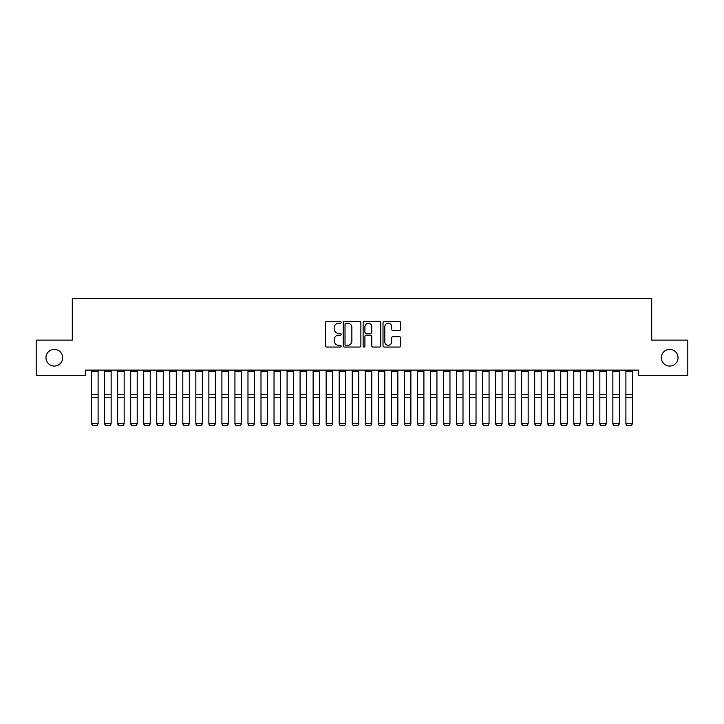 <?xml version="1.0" encoding="UTF-8"?>
<svg xmlns="http://www.w3.org/2000/svg" width="724" height="724" viewBox="0 0 724 724"><rect width="100%" height="100%" fill="white"/><g stroke="black" fill="none" stroke-linecap="round" stroke-linejoin="round"><path stroke-width="1.09" d="M341.149 322.37A0.896 0.896 0 0 0 340.253 321.474L326.66 321.474A1.276 1.276 0 0 0 325.384 322.75L325.384 345.773A1.276 1.276 0 0 0 326.66 347.058L340.253 347.058A0.896 0.896 0 0 0 341.149 346.163A0.896 0.896 0 0 0 340.253 345.267L338.497 345.267A4.091 4.091 0 0 1 334.398 341.167L334.398 339.248A4.091 4.091 0 0 1 338.497 335.158L340.253 335.158A0.896 0.896 0 0 0 341.149 334.262A0.896 0.896 0 0 0 340.253 333.366L338.497 333.366A4.091 4.091 0 0 1 334.398 329.275L334.398 327.357A4.091 4.091 0 0 1 338.497 323.266L340.253 323.266A0.896 0.896 0 0 0 341.149 322.37M661.347 357.719A8.344 8.344 0 0 0 669.682 366.063A8.344 8.344 0 0 0 678.026 357.719A8.344 8.344 0 0 0 669.682 349.375A8.344 8.344 0 0 0 661.347 357.719M45.974 357.719A8.344 8.344 0 0 0 54.318 366.063A8.344 8.344 0 0 0 62.653 357.719A8.344 8.344 0 0 0 54.318 349.375A8.344 8.344 0 0 0 45.974 357.719M399.386 330.488A1.276 1.276 0 0 0 400.662 329.212L400.662 322.75A1.276 1.276 0 0 0 399.386 321.474L384.29 321.474A1.276 1.276 0 0 0 383.014 322.75L383.014 345.773A1.276 1.276 0 0 0 384.29 347.058L399.386 347.058A1.276 1.276 0 0 0 400.662 345.773L400.662 337.972A1.276 1.276 0 0 0 399.386 336.696L392.924 336.696A1.276 1.276 0 0 0 391.648 337.972L391.648 341.846A3.421 3.421 0 0 1 388.227 345.267A3.421 3.421 0 0 1 384.797 341.846L384.797 326.687A3.421 3.421 0 0 1 388.227 323.266A3.421 3.421 0 0 1 391.648 326.687L391.648 329.212A1.276 1.276 0 0 0 392.924 330.488L399.386 330.488M638.668 370.1L85.332 370.1L85.332 375.313L36.2 375.313L36.2 340.126L72.3 340.126L72.3 298.424L651.7 298.424L651.7 340.126L687.8 340.126L687.8 375.313L638.668 375.313L638.668 370.1M360.878 322.75A1.276 1.276 0 0 0 359.602 321.474L344.506 321.474A1.276 1.276 0 0 0 343.23 322.75L343.23 345.773A1.276 1.276 0 0 0 344.506 347.058L359.602 347.058A1.276 1.276 0 0 0 360.878 345.773L360.878 322.75M364.398 321.474L379.494 321.474A1.276 1.276 0 0 1 380.77 322.75L380.77 345.773A1.276 1.276 0 0 1 379.494 347.058L373.032 347.058A1.276 1.276 0 0 1 371.756 345.773L371.756 336.434A1.276 1.276 0 0 0 370.471 335.158L366.19 335.158A1.276 1.276 0 0 0 364.914 336.434L364.914 346.163A0.896 0.896 0 0 1 364.018 347.058A0.896 0.896 0 0 1 363.122 346.163L363.122 322.75A1.276 1.276 0 0 1 364.398 321.474M345.918 323.266A0.896 0.896 0 0 0 345.022 324.153L345.022 344.371A0.896 0.896 0 0 0 345.918 345.267L347.773 345.267A4.091 4.091 0 0 0 351.864 341.167L351.864 327.357A4.091 4.091 0 0 0 347.773 323.266L345.918 323.266M371.756 326.75A3.421 3.421 0 0 0 368.335 323.329A3.421 3.421 0 0 0 364.914 326.75L364.914 332.09A1.276 1.276 0 0 0 366.19 333.366L370.471 333.366A1.276 1.276 0 0 0 371.756 332.09L371.756 326.75M91.586 423.956L92.563 425.576L91.586 423.73L98.102 423.73L97.125 425.576L92.563 425.486L97.125 425.576M98.102 370.1L98.102 423.73L97.125 425.486M91.586 370.1L91.586 423.73L92.563 425.486M104.618 423.956L105.595 425.576L104.618 423.73L111.134 423.73L110.157 425.576L105.595 425.486L110.157 425.576M117.65 423.956L118.627 425.576L117.65 423.73L124.166 423.73L123.189 425.576L118.627 425.486L123.189 425.576M111.134 370.1L111.134 423.73L110.157 425.486M104.618 370.1L104.618 423.73L105.595 425.486M124.166 370.1L124.166 423.73L123.189 425.486M117.65 370.1L117.65 423.73L118.627 425.486M130.682 423.956L131.659 425.576L130.682 423.73L137.198 423.73L136.221 425.576L131.659 425.486L136.221 425.576M143.714 423.956L144.691 425.576L143.714 423.73L150.23 423.73L149.253 425.576L144.691 425.486L149.253 425.576M137.198 370.1L137.198 423.73L136.221 425.486M130.682 370.1L130.682 423.73L131.659 425.486M150.23 370.1L150.23 423.73L149.253 425.486M143.714 370.1L143.714 423.73L144.691 425.486M156.746 423.956L157.723 425.576L156.746 423.73L163.262 423.73L162.285 425.576L157.723 425.486L162.285 425.576M163.262 370.1L163.262 423.73L162.285 425.486M156.746 370.1L156.746 423.73L157.723 425.486M169.778 423.956L170.755 425.576L169.778 423.73L176.294 423.73L175.317 425.576L170.755 425.486L175.317 425.576M176.294 370.1L176.294 423.73L175.317 425.486M169.778 370.1L169.778 423.73L170.755 425.486M182.81 423.956L183.787 425.576L182.81 423.73L189.326 423.73L188.349 425.576L183.787 425.486L188.349 425.576M189.326 370.1L189.326 423.73L188.349 425.486M182.81 370.1L182.81 423.73L183.787 425.486M195.842 423.956L196.819 425.576L195.842 423.73L202.358 423.73L201.381 425.576L196.819 425.486L201.381 425.576M202.358 370.1L202.358 423.73L201.381 425.486M195.842 370.1L195.842 423.73L196.819 425.486M208.874 423.956L209.851 425.576L208.874 423.73L215.39 423.73L214.413 425.576L209.851 425.486L214.413 425.576M215.39 370.1L215.39 423.73L214.413 425.486M208.874 370.1L208.874 423.73L209.851 425.486M221.906 423.956L222.883 425.576L221.906 423.73L228.422 423.73L227.445 425.576L222.883 425.486L227.445 425.576M228.422 370.1L228.422 423.73L227.445 425.486M221.906 370.1L221.906 423.73L222.883 425.486M234.938 423.956L235.915 425.576L234.938 423.73L241.454 423.73L240.477 425.576L235.915 425.486L240.477 425.576M241.454 370.1L241.454 423.73L240.477 425.486M234.938 370.1L234.938 423.73L235.915 425.486M247.97 423.956L248.947 425.576L247.97 423.73L254.486 423.73L253.509 425.576L248.947 425.486L253.509 425.576M254.486 370.1L254.486 423.73L253.509 425.486M247.97 370.1L247.97 423.73L248.947 425.486M261.002 423.956L261.979 425.576L261.002 423.73L267.518 423.73L266.541 425.576L261.979 425.486L266.541 425.576M267.518 370.1L267.518 423.73L266.541 425.486M261.002 370.1L261.002 423.73L261.979 425.486M274.034 423.956L275.011 425.576L274.034 423.73L280.55 423.73L279.573 425.576L275.011 425.486L279.573 425.576M280.55 370.1L280.55 423.73L279.573 425.486M274.034 370.1L274.034 423.73L275.011 425.486M287.066 423.956L288.043 425.576L287.066 423.73L293.582 423.73L292.605 425.576L288.043 425.486L292.605 425.576M293.582 370.1L293.582 423.73L292.605 425.486M287.066 370.1L287.066 423.73L288.043 425.486M300.098 423.956L301.075 425.576L300.098 423.73L306.614 423.73L305.637 425.576L301.075 425.486L305.637 425.576M306.614 370.1L306.614 423.73L305.637 425.486M300.098 370.1L300.098 423.73L301.075 425.486M313.13 423.956L314.107 425.576L313.13 423.73L319.646 423.73L318.669 425.576L314.107 425.486L318.669 425.576M319.646 370.1L319.646 423.73L318.669 425.486M313.13 370.1L313.13 423.73L314.107 425.486M326.162 423.956L327.139 425.576L326.162 423.73L332.678 423.73L331.701 425.576L327.139 425.486L331.701 425.576M332.678 370.1L332.678 423.73L331.701 425.486M326.162 370.1L326.162 423.73L327.139 425.486M339.194 423.956L340.171 425.576L339.194 423.73L345.71 423.73L344.733 425.576L340.171 425.486L344.733 425.576M345.71 370.1L345.71 423.73L344.733 425.486M339.194 370.1L339.194 423.73L340.171 425.486M352.226 423.956L353.203 425.576L352.226 423.73L358.742 423.73L357.765 425.576L353.203 425.486L357.765 425.576M358.742 370.1L358.742 423.73L357.765 425.486M352.226 370.1L352.226 423.73L353.203 425.486M365.258 423.956L366.235 425.576L365.258 423.73L371.774 423.73L370.797 425.576L366.235 425.486L370.797 425.576M371.774 370.1L371.774 423.73L370.797 425.486M365.258 370.1L365.258 423.73L366.235 425.486M378.29 423.956L379.267 425.576L378.29 423.73L384.806 423.73L383.829 425.576L379.267 425.486L383.829 425.576M384.806 370.1L384.806 423.73L383.829 425.486M378.29 370.1L378.29 423.73L379.267 425.486M391.322 423.956L392.299 425.576L391.322 423.73L397.838 423.73L396.861 425.576L392.299 425.486L396.861 425.576M404.354 423.956L405.331 425.576L404.354 423.73L410.87 423.73L409.893 425.576L405.331 425.486L409.893 425.576M417.386 423.956L418.363 425.576L417.386 423.73L423.902 423.73L422.925 425.576L418.363 425.486L422.925 425.576M430.418 423.956L431.395 425.576L430.418 423.73L436.934 423.73L435.957 425.576L431.395 425.486L435.957 425.576M443.45 423.956L444.427 425.576L443.45 423.73L449.966 423.73L448.989 425.576L444.427 425.486L448.989 425.576M456.482 423.956L457.459 425.576L456.482 423.73L462.998 423.73L462.021 425.576L457.459 425.486L462.021 425.576M469.514 423.956L470.491 425.576L469.514 423.73L476.03 423.73L475.053 425.576L470.491 425.486L475.053 425.576M397.838 370.1L397.838 423.73L396.861 425.486M391.322 370.1L391.322 423.73L392.299 425.486M410.87 370.1L410.87 423.73L409.893 425.486M404.354 370.1L404.354 423.73L405.331 425.486M423.902 370.1L423.902 423.73L422.925 425.486M417.386 370.1L417.386 423.73L418.363 425.486M436.934 370.1L436.934 423.73L435.957 425.486M430.418 370.1L430.418 423.73L431.395 425.486M449.966 370.1L449.966 423.73L448.989 425.486M443.45 370.1L443.45 423.73L444.427 425.486M462.998 370.1L462.998 423.73L462.021 425.486M456.482 370.1L456.482 423.73L457.459 425.486M476.03 370.1L476.03 423.73L475.053 425.486M469.514 370.1L469.514 423.73L470.491 425.486M482.546 423.956L483.523 425.576L482.546 423.73L489.062 423.73L488.085 425.576L483.523 425.486L488.085 425.576M489.062 370.1L489.062 423.73L488.085 425.486M482.546 370.1L482.546 423.73L483.523 425.486M495.578 423.956L496.555 425.576L495.578 423.73L502.094 423.73L501.117 425.576L496.555 425.486L501.117 425.576M502.094 370.1L502.094 423.73L501.117 425.486M495.578 370.1L495.578 423.73L496.555 425.486M508.61 423.956L509.587 425.576L508.61 423.73L515.126 423.73L514.149 425.576L509.587 425.486L514.149 425.576M515.126 370.1L515.126 423.73L514.149 425.486M508.61 370.1L508.61 423.73L509.587 425.486M521.642 423.956L522.619 425.576L521.642 423.73L528.158 423.73L527.181 425.576L522.619 425.486L527.181 425.576M528.158 370.1L528.158 423.73L527.181 425.486M521.642 370.1L521.642 423.73L522.619 425.486M534.674 423.956L535.651 425.576L534.674 423.73L541.19 423.73L540.213 425.576L535.651 425.486L540.213 425.576M541.19 370.1L541.19 423.73L540.213 425.486M534.674 370.1L534.674 423.73L535.651 425.486M547.706 423.956L548.683 425.576L547.706 423.73L554.222 423.73L553.245 425.576L548.683 425.486L553.245 425.576M554.222 370.1L554.222 423.73L553.245 425.486M547.706 370.1L547.706 423.73L548.683 425.486M560.738 423.956L561.715 425.576L560.738 423.73L567.254 423.73L566.277 425.576L561.715 425.486L566.277 425.576M567.254 370.1L567.254 423.73L566.277 425.486M560.738 370.1L560.738 423.73L561.715 425.486M573.77 423.956L574.747 425.576L573.77 423.73L580.286 423.73L579.309 425.576L574.747 425.486L579.309 425.576M580.286 370.1L580.286 423.73L579.309 425.486M573.77 370.1L573.77 423.73L574.747 425.486M586.802 423.956L587.779 425.576L586.802 423.73L593.318 423.73L592.341 425.576L587.779 425.486L592.341 425.576M593.318 370.1L593.318 423.73L592.341 425.486M586.802 370.1L586.802 423.73L587.779 425.486M599.834 423.956L600.811 425.576L599.834 423.73L606.35 423.73L605.373 425.576L600.811 425.486L605.373 425.576M606.35 370.1L606.35 423.73L605.373 425.486M599.834 370.1L599.834 423.73L600.811 425.486M612.866 423.956L613.843 425.576L612.866 423.73L619.382 423.73L618.405 425.576L613.843 425.486L618.405 425.576M619.382 370.1L619.382 423.73L618.405 425.486M612.866 370.1L612.866 423.73L613.843 425.486M625.898 423.956L626.875 425.576L625.898 423.73L632.414 423.73L631.437 425.576L626.875 425.486L631.437 425.576M632.414 370.1L632.414 423.73L631.437 425.486M625.898 370.1L625.898 423.73L626.875 425.486M98.102 370.127L91.586 370.127M98.102 394.743L91.586 394.743M98.102 397.286L91.586 397.286M98.102 371.593L91.586 371.593M111.134 370.127L104.618 370.127M111.134 394.743L104.618 394.743M111.134 397.286L104.618 397.286M111.134 371.593L104.618 371.593M124.166 370.127L117.65 370.127M124.166 394.743L117.65 394.743M124.166 397.286L117.65 397.286M124.166 371.593L117.65 371.593M137.198 370.127L130.682 370.127M137.198 394.743L130.682 394.743M137.198 397.286L130.682 397.286M137.198 371.593L130.682 371.593M150.23 370.127L143.714 370.127M150.23 394.743L143.714 394.743M150.23 397.286L143.714 397.286M150.23 371.593L143.714 371.593M163.262 370.127L156.746 370.127M163.262 394.743L156.746 394.743M163.262 397.286L156.746 397.286M163.262 371.593L156.746 371.593M176.294 370.127L169.778 370.127M176.294 394.743L169.778 394.743M176.294 397.286L169.778 397.286M176.294 371.593L169.778 371.593M189.326 370.127L182.81 370.127M189.326 394.743L182.81 394.743M189.326 397.286L182.81 397.286M189.326 371.593L182.81 371.593M202.358 370.127L195.842 370.127M202.358 394.743L195.842 394.743M202.358 397.286L195.842 397.286M202.358 371.593L195.842 371.593M215.39 370.127L208.874 370.127M215.39 394.743L208.874 394.743M215.39 397.286L208.874 397.286M215.39 371.593L208.874 371.593M228.422 370.127L221.906 370.127M228.422 394.743L221.906 394.743M228.422 397.286L221.906 397.286M228.422 371.593L221.906 371.593M241.454 370.127L234.938 370.127M241.454 394.743L234.938 394.743M241.454 397.286L234.938 397.286M241.454 371.593L234.938 371.593M254.486 370.127L247.97 370.127M254.486 394.743L247.97 394.743M254.486 397.286L247.97 397.286M254.486 371.593L247.97 371.593M267.518 370.127L261.002 370.127M267.518 394.743L261.002 394.743M267.518 397.286L261.002 397.286M267.518 371.593L261.002 371.593M280.55 370.127L274.034 370.127M280.55 394.743L274.034 394.743M280.55 397.286L274.034 397.286M280.55 371.593L274.034 371.593M293.582 370.127L287.066 370.127M293.582 394.743L287.066 394.743M293.582 397.286L287.066 397.286M293.582 371.593L287.066 371.593M306.614 370.127L300.098 370.127M306.614 394.743L300.098 394.743M306.614 397.286L300.098 397.286M306.614 371.593L300.098 371.593M319.646 370.127L313.13 370.127M319.646 394.743L313.13 394.743M319.646 397.286L313.13 397.286M319.646 371.593L313.13 371.593M332.678 370.127L326.162 370.127M332.678 394.743L326.162 394.743M332.678 397.286L326.162 397.286M332.678 371.593L326.162 371.593M345.71 370.127L339.194 370.127M345.71 394.743L339.194 394.743M345.71 397.286L339.194 397.286M345.71 371.593L339.194 371.593M358.742 370.127L352.226 370.127M358.742 394.743L352.226 394.743M358.742 397.286L352.226 397.286M358.742 371.593L352.226 371.593M371.774 370.127L365.258 370.127M371.774 394.743L365.258 394.743M371.774 397.286L365.258 397.286M371.774 371.593L365.258 371.593M384.806 370.127L378.29 370.127M384.806 394.743L378.29 394.743M384.806 397.286L378.29 397.286M384.806 371.593L378.29 371.593M397.838 370.127L391.322 370.127M397.838 394.743L391.322 394.743M397.838 397.286L391.322 397.286M397.838 371.593L391.322 371.593M410.87 370.127L404.354 370.127M410.87 394.743L404.354 394.743M410.87 397.286L404.354 397.286M410.87 371.593L404.354 371.593M423.902 370.127L417.386 370.127M423.902 394.743L417.386 394.743M423.902 397.286L417.386 397.286M423.902 371.593L417.386 371.593M436.934 370.127L430.418 370.127M436.934 394.743L430.418 394.743M436.934 397.286L430.418 397.286M436.934 371.593L430.418 371.593M449.966 370.127L443.45 370.127M449.966 394.743L443.45 394.743M449.966 397.286L443.45 397.286M449.966 371.593L443.45 371.593M462.998 370.127L456.482 370.127M462.998 394.743L456.482 394.743M462.998 397.286L456.482 397.286M462.998 371.593L456.482 371.593M476.03 370.127L469.514 370.127M476.03 394.743L469.514 394.743M476.03 397.286L469.514 397.286M476.03 371.593L469.514 371.593M489.062 370.127L482.546 370.127M489.062 394.743L482.546 394.743M489.062 397.286L482.546 397.286M489.062 371.593L482.546 371.593M502.094 370.127L495.578 370.127M502.094 394.743L495.578 394.743M502.094 397.286L495.578 397.286M502.094 371.593L495.578 371.593M515.126 370.127L508.61 370.127M515.126 394.743L508.61 394.743M515.126 397.286L508.61 397.286M515.126 371.593L508.61 371.593M528.158 370.127L521.642 370.127M528.158 394.743L521.642 394.743M528.158 397.286L521.642 397.286M528.158 371.593L521.642 371.593M541.19 370.127L534.674 370.127M541.19 394.743L534.674 394.743M541.19 397.286L534.674 397.286M541.19 371.593L534.674 371.593M554.222 370.127L547.706 370.127M554.222 394.743L547.706 394.743M554.222 397.286L547.706 397.286M554.222 371.593L547.706 371.593M567.254 370.127L560.738 370.127M567.254 394.743L560.738 394.743M567.254 397.286L560.738 397.286M567.254 371.593L560.738 371.593M580.286 370.127L573.77 370.127M580.286 394.743L573.77 394.743M580.286 397.286L573.77 397.286M580.286 371.593L573.77 371.593M593.318 370.127L586.802 370.127M593.318 394.743L586.802 394.743M593.318 397.286L586.802 397.286M593.318 371.593L586.802 371.593M606.35 370.127L599.834 370.127M606.35 394.743L599.834 394.743M606.35 397.286L599.834 397.286M606.35 371.593L599.834 371.593M619.382 370.127L612.866 370.127M619.382 394.743L612.866 394.743M619.382 397.286L612.866 397.286M619.382 371.593L612.866 371.593M632.414 370.127L625.898 370.127M632.414 394.743L625.898 394.743M632.414 397.286L625.898 397.286M632.414 371.593L625.898 371.593"/></g></svg>
